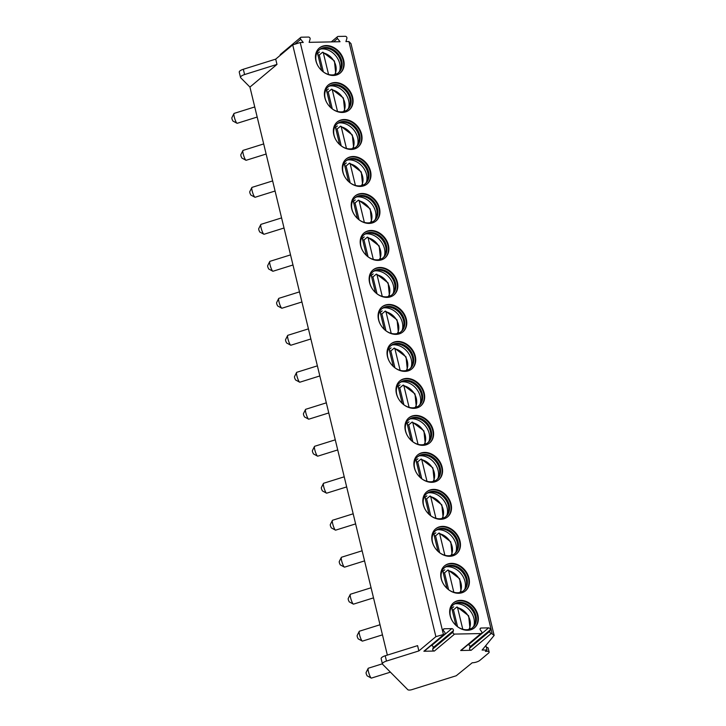 <?xml version="1.0" encoding="UTF-8"?>
<svg xmlns="http://www.w3.org/2000/svg" width="726" height="726" viewBox="0 0 726 726"><rect width="100%" height="100%" fill="white"/><g stroke="black" fill="none" stroke-linecap="round" stroke-linejoin="round"><path stroke-width="1.09" d="M494.152 635.422L350.985 43.633L348.907 41.536L345.93 41.6L346.892 38.342A1.497 1.18 50 0 0 345.286 36.3L338.135 36.445A1.497 1.18 50 0 0 337.526 38.532L340.04 41.718L309.131 42.344L310.093 39.095A1.497 1.18 50 0 0 308.486 37.053L301.344 37.198A1.497 1.18 50 0 0 300.736 39.277L303.241 42.471L300.21 42.525L292.705 44.876L435.881 636.666L418.866 650.923L386.486 661.059A5.763 1.906 166.4 0 0 382.43 663.954A5.763 1.906 166.4 0 0 382.62 664.299L407.812 689.7A3.458 1.143 166.4 0 0 411.978 689.618L456.227 675.761L472.199 662.784A5.763 1.906 166.4 0 0 479.841 660.397L488.589 653.064A4.61 1.525 166.4 0 0 489.142 652.057A4.61 1.525 166.4 0 0 486.847 651.313L485.376 651.34L487.019 649.97L482.109 650.069L494.152 635.422L491.402 633.335A1.497 1.18 50 0 1 489.796 631.302L490.204 629.914A1.497 1.18 50 0 0 488.598 627.872L481.039 628.026A1.497 1.18 50 0 0 480.44 630.114L481.501 631.466A1.497 1.18 50 0 1 480.902 633.553L454.603 634.088A1.497 1.18 50 0 1 452.997 632.047L453.405 630.658A1.497 1.18 50 0 0 451.799 628.625L444.248 628.78A1.497 1.18 50 0 0 443.64 630.858L444.711 632.219A1.497 1.18 50 0 1 444.103 634.306L435.881 636.666M387.357 655.097L249.935 87.075L240.733 77.791A5.763 1.906 -13.6 0 1 240.533 77.455L239.253 72.173A5.763 1.906 -13.6 0 1 243.319 69.269L275.699 59.133L292.705 44.876M300.709 37.425L280.481 54.377A1.497 1.18 50 0 0 280.145 55.412M348.907 41.536L492.074 633.326M300.21 42.525L443.377 634.315M477.899 615.031A16.299 12.796 50 0 0 467.553 602.081A16.299 12.796 50 0 0 453.541 602.816A16.299 12.796 50 0 0 450.129 615.594A16.299 12.796 50 0 0 460.475 628.544A16.299 12.796 50 0 0 474.486 627.808A16.299 12.796 50 0 0 477.899 615.031M468.951 578.041A16.299 12.796 50 0 0 458.605 565.091A16.299 12.796 50 0 0 444.593 565.835A16.299 12.796 50 0 0 441.181 578.613A16.299 12.796 50 0 0 451.527 591.554A16.299 12.796 50 0 0 465.538 590.819A16.299 12.796 50 0 0 468.951 578.041M460.003 541.052A16.299 12.796 50 0 0 449.657 528.111A16.299 12.796 50 0 0 435.645 528.846A16.299 12.796 50 0 0 432.233 541.623A16.299 12.796 50 0 0 442.579 554.573A16.299 12.796 50 0 0 456.59 553.829A16.299 12.796 50 0 0 460.003 541.052M451.055 504.071A16.299 12.796 50 0 0 440.709 491.121A16.299 12.796 50 0 0 426.697 491.856A16.299 12.796 50 0 0 423.285 504.634A16.299 12.796 50 0 0 433.631 517.584A16.299 12.796 50 0 0 447.643 516.848A16.299 12.796 50 0 0 451.055 504.071M442.107 467.081A16.299 12.796 50 0 0 431.761 454.131A16.299 12.796 50 0 0 417.749 454.875A16.299 12.796 50 0 0 414.337 467.653A16.299 12.796 50 0 0 424.683 480.594A16.299 12.796 50 0 0 438.695 479.859A16.299 12.796 50 0 0 442.107 467.081M433.159 430.091A16.299 12.796 50 0 0 422.813 417.151A16.299 12.796 50 0 0 408.802 417.886A16.299 12.796 50 0 0 405.389 430.663A16.299 12.796 50 0 0 415.735 443.613A16.299 12.796 50 0 0 429.747 442.869A16.299 12.796 50 0 0 433.159 430.091M424.211 393.111A16.299 12.796 50 0 0 413.865 380.161A16.299 12.796 50 0 0 399.854 380.896A16.299 12.796 50 0 0 396.441 393.673A16.299 12.796 50 0 0 406.787 406.624A16.299 12.796 50 0 0 420.799 405.888A16.299 12.796 50 0 0 424.211 393.111M415.263 356.121A16.299 12.796 50 0 0 404.917 343.171A16.299 12.796 50 0 0 390.906 343.915A16.299 12.796 50 0 0 387.493 356.693A16.299 12.796 50 0 0 397.839 369.634A16.299 12.796 50 0 0 411.851 368.899A16.299 12.796 50 0 0 415.263 356.121M406.315 319.131A16.299 12.796 50 0 0 395.969 306.19A16.299 12.796 50 0 0 381.958 306.926A16.299 12.796 50 0 0 378.545 319.703A16.299 12.796 50 0 0 388.891 332.653A16.299 12.796 50 0 0 402.903 331.909A16.299 12.796 50 0 0 406.315 319.131M397.367 282.151A16.299 12.796 50 0 0 387.022 269.201A16.299 12.796 50 0 0 373.01 269.936A16.299 12.796 50 0 0 369.598 282.713A16.299 12.796 50 0 0 379.943 295.663A16.299 12.796 50 0 0 393.955 294.928A16.299 12.796 50 0 0 397.367 282.151M388.419 245.161A16.299 12.796 50 0 0 378.074 232.211A16.299 12.796 50 0 0 364.062 232.946A16.299 12.796 50 0 0 360.65 245.724A16.299 12.796 50 0 0 370.995 258.674A16.299 12.796 50 0 0 385.007 257.939A16.299 12.796 50 0 0 388.419 245.161M379.471 208.171A16.299 12.796 50 0 0 369.126 195.23A16.299 12.796 50 0 0 355.114 195.966A16.299 12.796 50 0 0 351.702 208.743A16.299 12.796 50 0 0 362.047 221.693A16.299 12.796 50 0 0 376.059 220.949A16.299 12.796 50 0 0 379.471 208.171M370.523 171.191A16.299 12.796 50 0 0 360.178 158.241A16.299 12.796 50 0 0 346.166 158.976A16.299 12.796 50 0 0 342.754 171.753A16.299 12.796 50 0 0 353.099 184.703A16.299 12.796 50 0 0 367.111 183.968A16.299 12.796 50 0 0 370.523 171.191M361.575 134.201A16.299 12.796 50 0 0 351.23 121.251A16.299 12.796 50 0 0 337.218 121.986A16.299 12.796 50 0 0 333.806 134.764A16.299 12.796 50 0 0 344.151 147.714A16.299 12.796 50 0 0 358.163 146.979A16.299 12.796 50 0 0 361.575 134.201M352.627 97.211A16.299 12.796 50 0 0 342.282 84.261A16.299 12.796 50 0 0 328.27 85.006A16.299 12.796 50 0 0 324.858 97.783A16.299 12.796 50 0 0 335.203 110.733A16.299 12.796 50 0 0 349.215 109.989A16.299 12.796 50 0 0 352.627 97.211M343.679 60.231A16.299 12.796 50 0 0 333.325 47.281A16.299 12.796 50 0 0 319.322 48.016A16.299 12.796 50 0 0 315.91 60.793A16.299 12.796 50 0 0 326.255 73.743A16.299 12.796 50 0 0 340.267 73.008A16.299 12.796 50 0 0 343.679 60.231M485.921 645.432L487.019 649.97M489.142 652.057L488.181 648.1A4.61 1.525 166.4 0 0 486.384 647.356M371.222 678.066L367.084 675.806L366.176 673.701L366.067 672.566L368.182 668.347A5.182 0.962 -107.4 0 0 368.49 671.759A5.182 0.962 72.6 0 0 371.222 678.066A5.182 0.962 72.6 0 0 371.422 678.102L390.416 672.158M368.182 668.347A5.182 0.962 -107.4 0 1 368.327 668.21L382.393 663.809M481.529 633.326L461.3 650.278A1.497 1.18 -130 0 1 460.665 650.505L471.165 650.287A1.497 1.18 -130 0 1 469.568 648.254L469.967 646.866A1.497 1.18 50 0 0 468.37 644.824L467.789 644.833M444.729 634.079L424.501 651.031A1.497 1.18 -130 0 1 423.875 651.258L434.375 651.04A1.497 1.18 -130 0 1 432.769 649.008L433.177 647.619A1.497 1.18 50 0 0 431.571 645.577L430.999 645.586M418.866 650.923L417.586 645.641L385.207 655.769A5.763 1.906 166.4 0 0 381.15 658.673L382.43 663.954M249.935 87.075L276.978 64.414L275.699 59.133M240.533 77.455A5.763 1.906 -13.6 0 1 244.598 74.551L276.978 64.414M362.274 641.076L358.136 638.816L357.228 636.72L357.119 635.577L359.234 631.366A5.182 0.962 -107.4 0 0 359.542 634.769A5.182 0.962 72.6 0 0 362.274 641.076A5.182 0.962 72.6 0 0 362.474 641.112L382.457 634.86M359.234 631.366A5.182 0.962 -107.4 0 1 359.379 631.221L380.016 624.759M353.326 604.096L349.188 601.836L348.28 599.73L348.171 598.596L350.286 594.376A5.182 0.962 -107.4 0 0 350.594 597.788A5.182 0.962 72.6 0 0 353.326 604.096A5.182 0.962 72.6 0 0 353.526 604.132L373.509 597.87M350.286 594.376A5.182 0.962 -107.4 0 1 350.431 594.231L371.068 587.77M344.378 567.106L340.24 564.846L339.332 562.741L339.224 561.606L341.338 557.387A5.182 0.962 -107.4 0 0 341.647 560.799A5.182 0.962 72.6 0 0 344.378 567.106A5.182 0.962 72.6 0 0 344.578 567.142L364.561 560.889M341.338 557.387A5.182 0.962 -107.4 0 1 341.483 557.25L362.12 550.789M335.43 530.116L331.292 527.856L330.384 525.76L330.276 524.617L332.39 520.406A5.182 0.962 -107.4 0 0 332.699 523.809A5.182 0.962 72.6 0 0 335.43 530.116A5.182 0.962 72.6 0 0 335.63 530.152L355.613 523.9M332.39 520.406A5.182 0.962 -107.4 0 1 332.535 520.261L353.172 513.799M326.482 493.135L322.344 490.876L321.436 488.77L321.328 487.636L323.442 483.416A5.182 0.962 -107.4 0 0 323.751 486.828A5.182 0.962 72.6 0 0 326.482 493.135A5.182 0.962 72.6 0 0 326.682 493.172L346.665 486.91M323.442 483.416A5.182 0.962 -107.4 0 1 323.587 483.271L344.224 476.81M317.534 456.146L313.396 453.886L312.489 451.781L312.38 450.646L314.494 446.426A5.182 0.962 -107.4 0 0 314.803 449.839A5.182 0.962 72.6 0 0 317.534 456.146A5.182 0.962 72.6 0 0 317.734 456.182L337.717 449.929M314.494 446.426A5.182 0.962 -107.4 0 1 314.639 446.29L335.276 439.829M308.586 419.156L304.448 416.896L303.541 414.8L303.432 413.657L305.546 409.446A5.182 0.962 -107.4 0 0 305.855 412.849A5.182 0.962 72.6 0 0 308.586 419.156A5.182 0.962 72.6 0 0 308.786 419.192L328.769 412.94M305.546 409.446A5.182 0.962 -107.4 0 1 305.691 409.301L326.328 402.839M299.638 382.175L295.5 379.916L294.593 377.81L294.484 376.676L296.598 372.456A5.182 0.962 -107.4 0 0 296.907 375.868A5.182 0.962 72.6 0 0 299.638 382.175A5.182 0.962 72.6 0 0 299.838 382.203L319.821 375.95M296.598 372.456A5.182 0.962 -107.4 0 1 296.743 372.311L317.38 365.85M290.69 345.186L286.552 342.926L285.645 340.821L285.536 339.686L287.65 335.466A5.182 0.962 -107.4 0 0 287.959 338.879A5.182 0.962 72.6 0 0 290.69 345.186A5.182 0.962 72.6 0 0 290.89 345.222L310.873 338.969M287.65 335.466A5.182 0.962 -107.4 0 1 287.795 335.321L308.432 328.869M281.742 308.196L277.604 305.936L276.697 303.84L276.588 302.697L278.702 298.477A5.182 0.962 -107.4 0 0 279.011 301.889A5.182 0.962 72.6 0 0 281.742 308.196A5.182 0.962 72.6 0 0 281.942 308.232L301.925 301.98M278.702 298.477A5.182 0.962 -107.4 0 1 278.848 298.341L299.484 291.879M272.795 271.215L268.656 268.956L267.749 266.85L267.64 265.716L269.754 261.496A5.182 0.962 -107.4 0 0 270.063 264.908A5.182 0.962 72.6 0 0 272.795 271.215A5.182 0.962 72.6 0 0 272.994 271.243L292.977 264.99M269.754 261.496A5.182 0.962 -107.4 0 1 269.9 261.351L290.536 254.89M263.847 234.226L259.708 231.966L258.801 229.861L258.692 228.726L260.806 224.506A5.182 0.962 -107.4 0 0 261.115 227.919A5.182 0.962 72.6 0 0 263.847 234.226A5.182 0.962 72.6 0 0 264.046 234.262L284.029 228.009M260.806 224.506A5.182 0.962 -107.4 0 1 260.952 224.361L281.588 217.909M254.899 197.236L250.76 194.976L249.853 192.88L249.744 191.737L251.858 187.517A5.182 0.962 -107.4 0 0 252.167 190.929A5.182 0.962 72.6 0 0 254.899 197.236A5.182 0.962 72.6 0 0 255.098 197.272L275.081 191.02M251.858 187.517A5.182 0.962 -107.4 0 1 252.004 187.381L272.64 180.919M245.951 160.255L241.812 157.996L240.905 155.89L240.796 154.756L242.911 150.536A5.182 0.962 -107.4 0 0 243.219 153.948A5.182 0.962 72.6 0 0 245.951 160.255A5.182 0.962 72.6 0 0 246.15 160.283L266.133 154.03M242.911 150.536A5.182 0.962 -107.4 0 1 243.056 150.391L263.692 143.929M237.003 123.266L232.865 121.006L231.957 118.901L231.848 117.766L233.963 113.546A5.182 0.962 -107.4 0 0 234.271 116.959A5.182 0.962 72.6 0 0 237.003 123.266A5.182 0.962 72.6 0 0 237.202 123.302L257.185 117.049M233.963 113.546A5.182 0.962 -107.4 0 1 234.108 113.401L254.744 106.949M474.26 627.99A16.299 12.796 -130 0 0 477.445 615.412A16.299 12.796 50 0 0 467.263 602.544A16.299 12.796 50 0 0 453.323 603.007M452.089 620.485A14.974 11.761 -130 0 1 450.438 616.256A14.974 11.761 50 0 1 453.578 604.522A14.974 11.761 50 0 1 466.446 603.841A14.974 11.761 50 0 1 475.947 615.739A14.974 11.761 -130 0 1 472.817 627.482A14.974 11.761 -130 0 1 456.826 626.148M472.39 627.808A14.974 11.761 -130 0 0 474.486 624.914A14.974 11.761 -130 0 0 475.131 616.428A14.974 11.761 50 0 0 456.391 603.324A14.974 11.761 50 0 0 453.178 604.876M455.02 603.805A16.299 12.796 50 0 1 473.915 618.37A16.299 12.796 -130 0 1 473.769 626.175M457.561 626.71L453.478 609.822A15.555 12.215 50 0 0 452.107 609.604M453.478 609.822L456.754 607.072L457.561 607.698L462.78 629.251M451.799 608.315L453.723 606.773L451.826 608.442M456.754 607.072L457.561 607.698A14.402 11.307 50 0 1 468.851 629.442M455.919 625.349L451.681 607.816L450.864 607.19M465.312 591A16.299 12.796 -130 0 0 468.497 578.422A16.299 12.796 50 0 0 458.315 565.563A16.299 12.796 50 0 0 444.376 566.017M443.141 583.504A14.974 11.761 -130 0 1 441.49 579.275A14.974 11.761 50 0 1 444.63 567.532A14.974 11.761 50 0 1 457.498 566.852A14.974 11.761 50 0 1 467 578.749A14.974 11.761 -130 0 1 463.869 590.492A14.974 11.761 -130 0 1 447.878 589.167M463.442 590.828A14.974 11.761 -130 0 0 465.538 587.933A14.974 11.761 -130 0 0 466.183 579.439A14.974 11.761 50 0 0 447.443 566.334A14.974 11.761 50 0 0 444.23 567.886M446.073 566.815A16.299 12.796 50 0 1 464.967 581.381A16.299 12.796 -130 0 1 464.822 589.185M448.614 589.721L444.53 572.832A15.555 12.215 50 0 0 443.159 572.614M444.53 572.832L447.806 570.082L448.614 570.709L453.832 592.262M442.851 571.335L444.775 569.792L442.878 571.453M447.806 570.082L448.614 570.709A14.402 11.307 50 0 1 459.903 592.461M446.971 588.359L442.733 570.836L441.916 570.2M456.364 554.011A16.299 12.796 -130 0 0 459.549 541.442A16.299 12.796 50 0 0 449.367 528.573A16.299 12.796 50 0 0 435.428 529.036M434.193 546.515A14.974 11.761 -130 0 1 432.542 542.286A14.974 11.761 50 0 1 435.682 530.543A14.974 11.761 50 0 1 448.55 529.871A14.974 11.761 50 0 1 458.052 541.768A14.974 11.761 -130 0 1 454.921 553.502A14.974 11.761 -130 0 1 438.931 552.177M454.494 553.838A14.974 11.761 -130 0 0 456.59 550.943A14.974 11.761 -130 0 0 457.235 542.449A14.974 11.761 50 0 0 438.495 529.354A14.974 11.761 50 0 0 435.282 530.906M437.125 529.835A16.299 12.796 50 0 1 456.019 544.4A16.299 12.796 -130 0 1 455.874 552.205M439.666 552.731L435.582 535.852A15.555 12.215 50 0 0 434.212 535.625M435.582 535.852L438.858 533.102L439.666 533.728L444.884 555.281M433.903 534.345L435.827 532.802L433.93 534.472M438.858 533.102L439.666 533.728A14.402 11.307 50 0 1 450.955 555.472M438.023 551.37L433.785 533.846L432.968 533.22M447.416 517.03A16.299 12.796 -130 0 0 450.601 504.452A16.299 12.796 50 0 0 440.419 491.584A16.299 12.796 50 0 0 426.48 492.047M425.245 509.525A14.974 11.761 -130 0 1 423.594 505.296A14.974 11.761 50 0 1 426.734 493.562A14.974 11.761 50 0 1 439.602 492.881A14.974 11.761 50 0 1 449.104 504.779A14.974 11.761 -130 0 1 445.973 516.522A14.974 11.761 -130 0 1 429.983 515.188M445.546 516.848A14.974 11.761 -130 0 0 447.643 513.954A14.974 11.761 -130 0 0 448.287 505.468A14.974 11.761 50 0 0 429.547 492.364A14.974 11.761 50 0 0 426.334 493.916M428.177 492.845A16.299 12.796 50 0 1 447.071 507.41A16.299 12.796 -130 0 1 446.926 515.215M430.718 515.741L426.634 498.862A15.555 12.215 50 0 0 425.264 498.644M426.634 498.862L429.91 496.112L430.718 496.738L435.936 518.291M424.955 497.355L426.879 495.813L424.982 497.482M429.91 496.112L430.718 496.738A14.402 11.307 50 0 1 442.007 518.482M429.075 514.389L424.837 496.856L424.02 496.23M438.468 480.04A16.299 12.796 -130 0 0 441.653 467.462A16.299 12.796 50 0 0 431.471 454.603A16.299 12.796 50 0 0 417.532 455.057M416.297 472.544A14.974 11.761 -130 0 1 414.646 468.315A14.974 11.761 50 0 1 417.786 456.572A14.974 11.761 50 0 1 430.654 455.892A14.974 11.761 50 0 1 440.156 467.789A14.974 11.761 -130 0 1 437.025 479.532A14.974 11.761 -130 0 1 421.035 478.207M436.598 479.868A14.974 11.761 -130 0 0 438.695 476.973A14.974 11.761 -130 0 0 439.339 468.479A14.974 11.761 50 0 0 420.599 455.374A14.974 11.761 50 0 0 417.386 456.926M419.229 455.855A16.299 12.796 50 0 1 438.123 470.421A16.299 12.796 -130 0 1 437.978 478.225M421.77 478.761L417.686 461.872A15.555 12.215 50 0 0 416.316 461.654M417.686 461.872L420.962 459.122L421.77 459.749L426.988 481.302M416.007 460.375L417.931 458.832L416.034 460.493M420.962 459.122L421.77 459.749A14.402 11.307 50 0 1 433.059 481.501M420.127 477.399L415.889 459.876L415.072 459.24M429.52 443.051A16.299 12.796 -130 0 0 432.705 430.482A16.299 12.796 50 0 0 422.523 417.613A16.299 12.796 50 0 0 408.584 418.076M407.35 435.555A14.974 11.761 -130 0 1 405.698 431.326A14.974 11.761 50 0 1 408.838 419.583A14.974 11.761 50 0 1 421.706 418.911A14.974 11.761 50 0 1 431.208 430.808A14.974 11.761 -130 0 1 428.077 442.542A14.974 11.761 -130 0 1 412.087 441.217M427.65 442.878A14.974 11.761 -130 0 0 429.747 439.983A14.974 11.761 -130 0 0 430.391 431.489A14.974 11.761 50 0 0 411.651 418.394A14.974 11.761 50 0 0 408.439 419.946M410.281 418.875A16.299 12.796 50 0 1 429.175 433.44A16.299 12.796 -130 0 1 429.03 441.245M412.822 441.771L408.738 424.882A15.555 12.215 50 0 0 407.368 424.665M408.738 424.882L412.014 422.142L412.822 422.768L418.04 444.321M407.059 423.385L408.983 421.842L407.086 423.512M412.014 422.142L412.822 422.768A14.402 11.307 50 0 1 424.111 444.512M411.179 440.41L406.941 422.886L406.124 422.26M420.572 406.07A16.299 12.796 -130 0 0 423.757 393.492A16.299 12.796 50 0 0 413.575 380.624A16.299 12.796 50 0 0 399.636 381.086M398.402 398.565A14.974 11.761 -130 0 1 396.75 394.336A14.974 11.761 50 0 1 399.89 382.602A14.974 11.761 50 0 1 412.758 381.921A14.974 11.761 50 0 1 422.26 393.819A14.974 11.761 -130 0 1 419.129 405.562A14.974 11.761 -130 0 1 403.139 404.228M418.702 405.888A14.974 11.761 -130 0 0 420.799 402.994A14.974 11.761 -130 0 0 421.443 394.508A14.974 11.761 50 0 0 402.703 381.404A14.974 11.761 50 0 0 399.491 382.956M401.333 381.885A16.299 12.796 50 0 1 420.227 396.45A16.299 12.796 -130 0 1 420.082 404.255M403.874 404.781L399.79 387.902A15.555 12.215 50 0 0 398.42 387.675M399.79 387.902L403.066 385.152L403.874 385.778L409.092 407.331M398.111 386.395L400.035 384.853L398.138 386.522M403.066 385.152L403.874 385.778A14.402 11.307 50 0 1 415.163 407.522M402.231 403.429L397.993 385.896L397.176 385.27M411.624 369.08A16.299 12.796 -130 0 0 414.809 356.502A16.299 12.796 50 0 0 404.627 343.643A16.299 12.796 50 0 0 390.688 344.097M389.454 361.584A14.974 11.761 -130 0 1 387.802 357.355A14.974 11.761 50 0 1 390.942 345.612A14.974 11.761 50 0 1 403.81 344.932A14.974 11.761 50 0 1 413.312 356.829A14.974 11.761 -130 0 1 410.181 368.572A14.974 11.761 -130 0 1 394.191 367.247M409.754 368.899A14.974 11.761 -130 0 0 411.851 366.013A14.974 11.761 -130 0 0 412.495 357.519A14.974 11.761 50 0 0 393.755 344.414A14.974 11.761 50 0 0 390.534 345.966M392.385 344.895A16.299 12.796 50 0 1 411.279 359.461A16.299 12.796 -130 0 1 411.134 367.265M394.926 367.801L390.842 350.912A15.555 12.215 50 0 0 389.472 350.694M390.842 350.912L394.118 348.162L394.926 348.789L400.144 370.342M389.163 349.415L391.087 347.872L389.19 349.533M394.118 348.162L394.926 348.789A14.402 11.307 50 0 1 406.215 370.541M393.283 366.439L389.045 348.916L388.228 348.28M402.676 332.091A16.299 12.796 -130 0 0 405.861 319.522A16.299 12.796 50 0 0 395.679 306.653A16.299 12.796 50 0 0 381.74 307.116M380.506 324.595A14.974 11.761 -130 0 1 378.854 320.366A14.974 11.761 50 0 1 381.994 308.623A14.974 11.761 50 0 1 394.862 307.951A14.974 11.761 50 0 1 404.364 319.848A14.974 11.761 -130 0 1 401.233 331.582A14.974 11.761 -130 0 1 385.243 330.257M400.806 331.918A14.974 11.761 -130 0 0 402.903 329.023A14.974 11.761 -130 0 0 403.547 320.529A14.974 11.761 50 0 0 384.807 307.434A14.974 11.761 50 0 0 381.586 308.986M383.437 307.915A16.299 12.796 50 0 1 402.331 322.48A16.299 12.796 -130 0 1 402.186 330.285M385.978 330.811L381.894 313.922A15.555 12.215 50 0 0 380.524 313.705M381.894 313.922L385.17 311.182L385.978 311.808L391.196 333.361M380.215 312.425L382.139 310.882L380.243 312.552M385.17 311.182L385.978 311.808A14.402 11.307 50 0 1 397.267 333.552M384.335 329.45L380.097 311.926L379.281 311.3M393.728 295.11A16.299 12.796 -130 0 0 396.913 282.532A16.299 12.796 50 0 0 386.731 269.664A16.299 12.796 50 0 0 372.792 270.126M371.558 287.605A14.974 11.761 -130 0 1 369.906 283.376A14.974 11.761 50 0 1 373.046 271.642A14.974 11.761 50 0 1 385.914 270.961A14.974 11.761 50 0 1 395.416 282.859A14.974 11.761 -130 0 1 392.285 294.602A14.974 11.761 -130 0 1 376.295 293.268M391.858 294.928A14.974 11.761 -130 0 0 393.955 292.034A14.974 11.761 -130 0 0 394.599 283.548A14.974 11.761 50 0 0 375.859 270.444A14.974 11.761 50 0 0 372.638 271.996M374.489 270.925A16.299 12.796 50 0 1 393.383 285.49A16.299 12.796 -130 0 1 393.238 293.295M377.03 293.821L372.946 276.942A15.555 12.215 50 0 0 371.576 276.715M372.946 276.942L376.222 274.192L377.03 274.818L382.248 296.371M371.267 275.435L373.191 273.893L371.295 275.562M376.222 274.192L377.03 274.818A14.402 11.307 50 0 1 388.319 296.562M375.387 292.46L371.149 274.936L370.333 274.31M384.78 258.12A16.299 12.796 -130 0 0 387.965 245.542A16.299 12.796 50 0 0 377.783 232.683A16.299 12.796 50 0 0 363.844 233.137M362.61 250.624A14.974 11.761 -130 0 1 360.958 246.395A14.974 11.761 50 0 1 364.098 234.652A14.974 11.761 50 0 1 376.966 233.972A14.974 11.761 50 0 1 386.468 245.869A14.974 11.761 -130 0 1 383.337 257.612A14.974 11.761 -130 0 1 367.347 256.278M382.911 257.939A14.974 11.761 -130 0 0 385.007 255.053A14.974 11.761 -130 0 0 385.651 246.559A14.974 11.761 50 0 0 366.911 233.454A14.974 11.761 50 0 0 363.69 235.006M365.541 233.935A16.299 12.796 50 0 1 384.435 248.501A16.299 12.796 -130 0 1 384.29 256.305M368.082 256.841L363.998 239.952A15.555 12.215 50 0 0 362.628 239.734M363.998 239.952L367.274 237.202L368.082 237.829L373.3 259.382M362.319 238.455L364.243 236.912L362.347 238.573M367.274 237.202L368.082 237.829A14.402 11.307 50 0 1 379.371 259.581M366.439 255.479L362.201 237.956L361.385 237.32M375.832 221.131A16.299 12.796 -130 0 0 379.017 208.562A16.299 12.796 50 0 0 368.835 195.693A16.299 12.796 50 0 0 354.896 196.147M353.662 213.635A14.974 11.761 -130 0 1 352.01 209.406A14.974 11.761 50 0 1 355.15 197.663A14.974 11.761 50 0 1 368.018 196.991A14.974 11.761 50 0 1 377.52 208.888A14.974 11.761 -130 0 1 374.389 220.622A14.974 11.761 -130 0 1 358.399 219.297M373.963 220.958A14.974 11.761 -130 0 0 376.059 218.063A14.974 11.761 -130 0 0 376.703 209.569A14.974 11.761 50 0 0 357.963 196.474A14.974 11.761 50 0 0 354.742 198.026M356.593 196.946A16.299 12.796 50 0 1 375.487 211.511A16.299 12.796 -130 0 1 375.342 219.325M359.134 219.851L355.05 202.962A15.555 12.215 50 0 0 353.68 202.745M355.05 202.962L358.326 200.213L359.134 200.848L364.352 222.401M353.371 201.465L355.295 199.922L353.399 201.592M358.326 200.213L359.134 200.848A14.402 11.307 50 0 1 370.423 222.592M357.491 218.49L353.253 200.966L352.437 200.34M366.884 184.15A16.299 12.796 -130 0 0 370.069 171.572A16.299 12.796 50 0 0 359.887 158.704A16.299 12.796 50 0 0 345.948 159.166M344.714 176.645A14.974 11.761 -130 0 1 343.062 172.416A14.974 11.761 50 0 1 346.202 160.682A14.974 11.761 50 0 1 359.071 160.001A14.974 11.761 50 0 1 368.572 171.899A14.974 11.761 -130 0 1 365.441 183.642A14.974 11.761 -130 0 1 349.451 182.308M365.015 183.968A14.974 11.761 -130 0 0 367.111 181.073A14.974 11.761 -130 0 0 367.755 172.588A14.974 11.761 50 0 0 349.015 159.484A14.974 11.761 50 0 0 345.794 161.036M347.645 159.965A16.299 12.796 50 0 1 366.539 174.53A16.299 12.796 -130 0 1 366.394 182.335M350.186 182.861L346.102 165.982A15.555 12.215 50 0 0 344.732 165.755M346.102 165.982L349.378 163.232L350.186 163.858L355.404 185.411M344.423 164.475L346.347 162.933L344.451 164.602M349.378 163.232L350.186 163.858A14.402 11.307 50 0 1 361.475 185.602M348.544 181.5L344.305 163.976L343.489 163.35M357.936 147.16A16.299 12.796 -130 0 0 361.121 134.582A16.299 12.796 50 0 0 350.939 121.723A16.299 12.796 50 0 0 337 122.177M335.766 139.664A14.974 11.761 -130 0 1 334.114 135.435A14.974 11.761 50 0 1 337.254 123.692A14.974 11.761 50 0 1 350.113 123.012A14.974 11.761 50 0 1 359.624 134.909A14.974 11.761 -130 0 1 356.493 146.652A14.974 11.761 -130 0 1 340.503 145.318M356.067 146.979A14.974 11.761 -130 0 0 358.163 144.093A14.974 11.761 -130 0 0 358.807 135.599A14.974 11.761 50 0 0 340.067 122.494A14.974 11.761 50 0 0 336.846 124.046M338.697 122.975A16.299 12.796 50 0 1 357.591 137.541A16.299 12.796 -130 0 1 357.446 145.345M341.238 145.881L337.154 128.992A15.555 12.215 50 0 0 335.784 128.774M337.154 128.992L340.43 126.242L341.238 126.869L346.456 148.422M335.476 127.495L337.399 125.943L335.503 127.613M340.43 126.242L341.238 126.869A14.402 11.307 50 0 1 352.527 148.621M339.596 144.519L335.358 126.996L334.541 126.36M348.988 110.171A16.299 12.796 -130 0 0 352.174 97.602A16.299 12.796 50 0 0 341.991 84.733A16.299 12.796 50 0 0 328.052 85.187M326.818 102.675A14.974 11.761 -130 0 1 325.166 98.446A14.974 11.761 50 0 1 328.306 86.703A14.974 11.761 50 0 1 341.166 86.031A14.974 11.761 50 0 1 350.676 97.928A14.974 11.761 -130 0 1 347.536 109.662A14.974 11.761 -130 0 1 331.555 108.337M347.119 109.998A14.974 11.761 -130 0 0 349.215 107.103A14.974 11.761 -130 0 0 349.859 98.609A14.974 11.761 50 0 0 331.12 85.514A14.974 11.761 50 0 0 327.898 87.066M329.749 85.986A16.299 12.796 50 0 1 348.643 100.551A16.299 12.796 -130 0 1 348.498 108.365M332.29 108.891L328.206 92.002A15.555 12.215 50 0 0 326.836 91.785M328.206 92.002L331.483 89.253L332.29 89.888L337.508 111.441M326.528 90.505L328.451 88.962L326.555 90.632M331.483 89.253L332.29 89.888A14.402 11.307 50 0 1 343.579 111.632M330.648 107.53L326.41 90.006L325.593 89.38M340.04 73.19A16.299 12.796 -130 0 0 343.226 60.612A16.299 12.796 50 0 0 333.043 47.744A16.299 12.796 50 0 0 319.104 48.206M317.87 65.685A14.974 11.761 -130 0 1 316.218 61.456A14.974 11.761 50 0 1 319.358 49.722A14.974 11.761 50 0 1 332.218 49.041A14.974 11.761 50 0 1 341.728 60.939A14.974 11.761 -130 0 1 338.588 72.682A14.974 11.761 -130 0 1 322.607 71.348M338.171 73.008A14.974 11.761 -130 0 0 340.267 70.113A14.974 11.761 -130 0 0 340.911 61.628A14.974 11.761 50 0 0 322.172 48.524A14.974 11.761 50 0 0 318.95 50.076M320.801 49.005A16.299 12.796 50 0 1 339.695 63.57A16.299 12.796 -130 0 1 339.55 71.375M323.342 71.901L319.259 55.022A15.555 12.215 50 0 0 317.888 54.795M319.259 55.022L322.535 52.272L323.342 52.898L328.56 74.451M317.58 53.515L319.504 51.973L317.607 53.642M322.535 52.272L323.342 52.898A14.402 11.307 50 0 1 334.632 74.642M321.7 70.54L317.462 53.016L316.645 52.39M300.736 39.277L294.856 44.204M337.526 38.532L333.57 41.845M486.602 650.314L486.847 651.313M471.165 650.287L491.402 633.335M423.875 651.258L444.103 634.306M434.375 651.04L454.603 634.088M460.665 650.505L480.902 633.553M481.039 628.026L480.077 628.834M488.598 627.872L468.37 644.824M490.204 629.914L469.967 646.866M489.796 631.302L469.568 648.254M444.248 628.78L443.287 629.587M451.799 628.625L431.571 645.577M453.405 630.658L433.177 647.619M452.997 632.047L432.769 649.008M386.486 661.059L385.207 655.769M243.319 69.269L244.598 74.551M451.681 607.816A14.402 11.307 50 0 0 450.946 608.079M442.733 570.836A14.402 11.307 50 0 0 441.998 571.09M433.785 533.846A14.402 11.307 50 0 0 433.05 534.1M424.837 496.856A14.402 11.307 50 0 0 424.102 497.119M415.889 459.876A14.402 11.307 50 0 0 415.154 460.13M406.941 422.886A14.402 11.307 50 0 0 406.206 423.14M397.993 385.896A14.402 11.307 50 0 0 397.258 386.159M389.045 348.916A14.402 11.307 50 0 0 388.31 349.17M380.097 311.926A14.402 11.307 50 0 0 379.362 312.18M371.149 274.936A14.402 11.307 50 0 0 370.414 275.199M362.201 237.956A14.402 11.307 50 0 0 361.466 238.21M353.253 200.966A14.402 11.307 50 0 0 352.518 201.22M344.305 163.976A14.402 11.307 50 0 0 343.57 164.239M335.358 126.996A14.402 11.307 50 0 0 334.622 127.25M326.41 90.006A14.402 11.307 50 0 0 325.675 90.26M317.462 53.016A14.402 11.307 50 0 0 316.727 53.279M331.274 41.899L337.508 36.672M457.108 607L468.66 615.793L470.021 629.088M448.16 570.01L459.712 578.813L461.074 592.107M439.212 533.02L450.764 541.823L452.126 555.118M430.264 496.04L441.816 504.833L443.178 518.128M421.316 459.05L432.868 467.853L434.23 481.147M412.368 422.06L423.92 430.863L425.282 444.158M403.42 385.079L414.973 393.873L416.334 407.168M394.472 348.09L406.025 356.893L407.386 370.187M385.524 311.1L397.077 319.903L398.438 333.198M376.576 274.119L388.129 282.913L389.49 296.208M367.628 237.13L379.181 245.933L380.542 259.227M358.68 200.14L370.233 208.943L371.594 222.238M349.732 163.159L361.276 171.953L362.646 185.248M340.784 126.17L352.328 134.972L353.698 148.267M331.836 89.18L343.38 97.983L344.75 111.278M322.889 52.199L334.432 60.993L335.802 74.288"/></g></svg>
